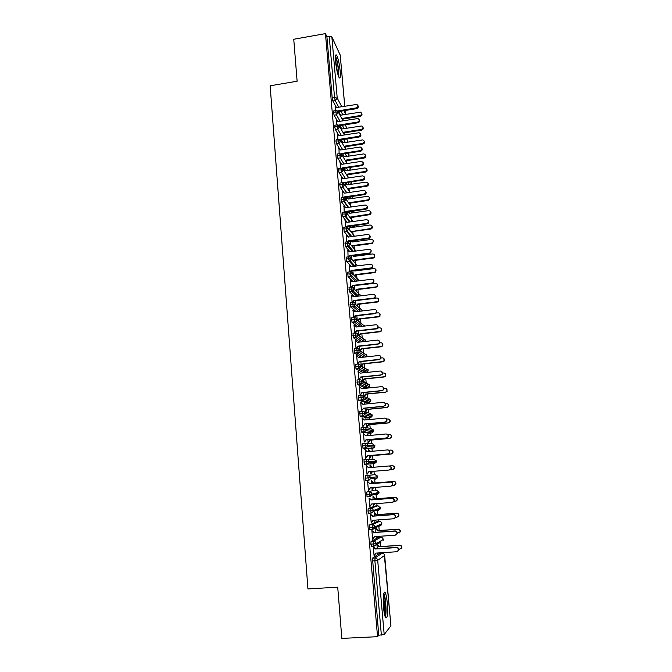 <?xml version="1.0" encoding="UTF-8"?>
<svg xmlns="http://www.w3.org/2000/svg" width="672" height="672" viewBox="0 0 672 672"><rect width="100%" height="100%" fill="white"/><g stroke="black" fill="none" stroke-linecap="round" stroke-linejoin="round"><path stroke-width="1.01" d="M383.51 607.169C382.872 596.089 383.443 591.259 385.241 592.687C386.123 594.502 386.812 597.979 387.299 603.12C387.962 614.132 387.383 618.979 385.568 617.652C384.686 615.838 383.998 612.343 383.51 607.169M335.58 61.631C335.168 56.07 335.521 53.928 336.622 55.188C338.176 58.304 339.368 63.638 340.183 71.182C340.603 76.751 340.25 78.91 339.142 77.658C337.596 74.584 336.403 69.241 335.58 61.631M384.712 592.721L384.653 592.074M381.217 553.216L381.184 552.77M380.629 546.487L380.243 542.136M379.823 537.34L379.722 536.281M379.21 530.468L378.823 526.025M378.428 521.548L378.277 519.893M377.807 514.542L377.404 510.014M377.042 505.84L376.841 503.597M376.412 498.708L376.001 494.088M375.656 490.224L375.413 487.393M375.018 482.95L374.606 478.262M374.287 474.684L373.985 471.282M373.632 467.267L373.33 463.789M373.321 463.756L373.212 462.529M372.918 459.178L372.599 455.599M372.221 451.265L371.969 448.392M371.952 448.274L371.834 446.897M371.557 443.722L371.23 440.084M370.818 435.355L370.616 433.087M370.6 432.869L370.465 431.357M370.196 428.341L369.869 424.654M369.415 419.538L369.272 417.866M369.247 417.556L369.096 415.918M368.844 413.053L368.516 409.307M368.029 403.805L367.937 402.721M367.903 402.318L367.744 400.571M367.5 397.841L367.172 394.052M366.652 388.164L366.601 387.66M366.559 387.173L366.4 385.325M366.164 382.712L365.828 378.874M365.232 372.095L365.064 370.18M364.837 367.668L364.493 363.77M363.905 357.109L363.737 355.135M363.518 352.708L363.174 348.76M362.552 341.754L362.418 340.2M362.208 337.823L361.855 333.824M360.973 323.879L360.898 323.047M360.898 323.014L360.536 318.965M359.68 309.238L359.234 304.198M358.394 294.672L357.941 289.498M357.118 280.19L356.647 274.882M356.286 270.808L356.244 270.262M355.841 265.776L355.362 260.341M355.001 256.259L354.95 255.662M354.556 251.202L354.085 245.876M353.254 236.401L352.817 231.487M351.952 221.676L351.557 217.182M350.658 207.026L350.297 202.944M349.373 192.461L349.045 188.782M348.566 183.33L348.466 182.213M348.096 177.971L347.802 174.695M346.76 162.851L346.567 160.675M345.509 148.747L345.332 146.74M344.274 134.711L344.106 132.871M343.039 120.758L342.888 119.07M390.911 625.85L384.191 634.502L378.748 635.225L377.555 636.686L341.83 638.4L337.722 587.168L307.936 588.924L270.152 85.789L297.116 81.22L293.748 39.262L325.45 33.6L326.894 36.649L332.212 97.978L334.555 97.591L329.213 36.238L326.894 36.649M329.213 36.238L331.859 36.859L340.2 55.138M377.555 636.686L325.45 33.6M335.278 106.26L335.353 110.653M379.688 553.316L372.498 558.138L375.068 557.978L382.141 553.157L379.764 553.316M340.217 114.492L338.621 111.552M336.059 106.84L332.867 100.968L332.212 97.978M378.748 635.225L372.498 558.138M371.734 546.227L370.86 544.202L371.053 541.472L373.615 541.296L380.738 537.272L378.353 537.44M378.294 537.44L371.053 541.472M373.313 546.882L374.086 555.811L376.009 553.106M377.656 552.997L377.689 553.417L378 552.972M376.9 544.404L377.278 548.688M398.824 549.511L401.495 548.058C401.68 546.454 400.991 545.572 399.428 545.404L379.378 546.571L377.227 544.211M370.381 529.62L369.86 529.654L369.424 527.57L369.617 524.899L372.17 524.714L379.336 521.48L376.95 521.657M376.9 521.657L369.617 524.899M371.885 530.494L372.658 539.33L374.606 536.634M376.211 536.525L376.278 537.34L376.723 536.491M397.286 533.383L400 531.955C400.21 530.342 399.521 529.46 397.95 529.292L377.966 530.552L375.824 528.217L375.833 532.274M369.088 513.097L368.441 513.148L367.987 511.031L368.189 508.427L370.734 508.234L377.95 505.772L375.556 505.957M375.522 505.957L368.189 508.427M370.465 514.206L371.23 522.95L373.212 520.262M374.774 520.145L374.884 521.354L375.707 520.078M395.69 517.348L396.85 517.264L398.521 515.936C398.748 514.324 398.068 513.433 396.48 513.265L376.564 514.634L374.43 512.316L374.405 515.962M367.962 496.658L367.021 496.734L366.769 492.038L374.17 490.342M374.144 490.342L366.769 492.038M369.054 498.002L369.81 506.663L371.826 503.975M373.346 503.866L373.489 505.453L374.69 503.756M394.019 501.413L395.388 501.304L397.043 500.018C397.295 498.397 396.623 497.507 395.027 497.33L375.169 498.8L373.044 496.499L372.985 499.733M369.365 479.984L368.122 480.178M367.685 480.245L365.61 480.413L365.358 475.751L375.194 474.608L365.358 475.751M368.71 489.905L370.138 487.813L390.751 486.167L392.423 484.882C392.708 483.21 392.028 482.294 390.382 482.118L369.793 483.781L367.618 481.438L368.399 490.468L370.448 487.788M371.927 487.67L372.103 489.644L373.682 487.528M392.221 485.579L393.935 485.444L395.573 484.184C395.85 482.555 395.178 481.656 393.574 481.488L373.783 483.05L371.666 480.774L371.566 483.605M366.752 459.337L373.825 459.161L376.32 461.278L376.076 462.395L374.228 463.705L364.367 464.327L363.955 459.556L366.467 459.337L366.265 461.782L363.745 462M388.912 465.982L389.214 465.956C390.877 466.133 391.549 467.057 391.238 468.728L389.281 470.005L390.936 468.754C391.247 467.082 390.575 466.158 388.912 465.982L368.382 467.704L366.223 465.385L367.004 474.365L369.079 471.685M370.516 471.568L370.717 473.92L372.674 471.391M369.953 465.158L370.163 467.561M372.38 467.368L370.289 465.133M365.82 443.285L372.464 443.789L374.917 445.889L367.634 445.427L367.382 446.653L374.69 447.056L374.917 445.889L374.69 447.056L372.868 448.316L362.964 448.19L362.552 443.453L365.039 443.234M365.19 449.442L365.61 458.354L367.685 455.708L388.122 453.936L389.449 452.726C389.794 451.046 389.13 450.114 387.45 449.929L366.988 451.727L364.837 449.467M369.113 455.591L369.692 458.279L371.372 455.708L391.348 453.97L392.65 452.785C392.986 451.147 392.33 450.24 390.692 450.064L388.928 450.215M370.558 451.416L368.584 449.568L368.76 451.567M373.565 430.618L373.304 431.802L371.515 433.003L369.121 433.222L361.578 432.155L360.948 429.769L361.166 427.442L363.636 427.216M386.618 434.02C388.122 434.381 388.668 435.322 388.282 436.834L386.358 437.959L387.971 436.792C388.349 435.103 387.694 434.162 385.997 433.978L365.602 435.834L363.451 433.558L364.19 442.016M367.718 439.706L368.332 442.764L370.012 440.194L389.92 438.404L391.196 437.228C391.566 435.574 390.928 434.658 389.264 434.473L387.878 434.608M368.752 435.548L367.223 434.062L367.366 435.674M367.945 415.624L368.752 415.825M367.819 418.001L360.066 416.077L359.789 411.516L362.233 411.281M385.384 418.211C386.761 418.673 387.24 419.614 386.812 421.025L384.913 422.066L386.501 420.949C386.921 419.244 386.274 418.303 384.552 418.11L364.224 420.025L362.074 417.774L362.813 426.224M366.332 423.906L366.971 427.333L368.651 424.771L388.5 422.915L389.752 421.756C390.163 420.092 389.525 419.168 387.845 418.975L386.686 419.084M366.954 419.773L365.879 418.648L365.98 419.866M366.568 400.168L366.643 400.814M366.5 402.864L358.697 400.218L358.411 395.69L360.839 395.447M384.132 402.511C385.4 403.057 385.804 403.99 385.342 405.308L383.477 406.266L385.031 405.199C385.493 403.486 384.854 402.528 383.124 402.335L362.846 404.317L360.713 402.074L361.444 410.516M364.963 408.198L365.627 411.978L367.298 409.424L387.089 407.518L388.307 406.367C388.76 404.695 388.139 403.763 386.434 403.57L385.417 403.662M365.165 404.09L364.526 403.309L364.602 404.141M365.198 384.796L365.324 385.804M365.19 387.803L357.336 384.46L357.05 379.94L359.444 379.697M382.872 386.904L383.888 389.684L382.049 390.558L383.569 389.542C384.082 387.811 383.452 386.845 381.696 386.644L361.486 388.685L359.352 386.467L360.083 394.892M363.569 388.475L363.191 388.063L363.233 388.508M363.594 392.582L363.938 396.547M364.283 396.673L365.954 394.17L385.686 392.196L386.87 391.07C387.366 389.382 386.753 388.441 385.031 388.24L384.09 388.332M363.812 369.516L364.006 370.877M363.686 372.775L355.984 368.777L355.69 364.291L358.067 364.039M381.587 371.389L382.427 374.153L380.629 374.934L382.116 373.976C382.679 372.238 382.066 371.255 380.276 371.036L360.125 373.145L358 370.944L359.008 379.739M362.225 377.051L362.578 381.083M362.93 381.242L364.619 378.991L384.292 376.967L385.442 375.858C385.988 374.161 385.384 373.204 383.636 372.994L382.704 373.086M361.578 357.386L354.64 353.195L354.346 348.726L356.698 348.466M380.293 355.958L380.974 358.714L379.21 359.394L380.654 358.495C381.276 356.748 380.68 355.757 378.857 355.522L358.772 357.689L356.656 355.513L357.412 364.106M360.872 361.603L361.234 365.702M359.654 342.073L353.304 337.688L353.002 333.245L355.337 332.976M378.991 340.62L379.52 343.358L377.807 343.946L379.201 343.115C379.89 341.351 379.31 340.343 377.454 340.099L357.428 342.325L355.32 340.158L356.051 348.533M359.528 346.24L359.89 350.406M357.874 326.836L351.977 322.274L351.666 317.848L353.984 317.579M354.404 325.634L356.118 327.037L353.993 324.895L354.707 333.052M358.184 330.96L358.562 335.194M356.185 311.674L350.65 306.953L350.339 302.534L352.632 302.266M353.086 310.472L353.363 317.646M356.857 315.773L357.235 320.065M354.564 296.587L349.339 291.707L349.02 287.314L351.296 287.036M352.951 291.06L351.28 289.464M351.775 295.369L352.036 302.333M355.53 300.661L355.9 304.819M353.002 281.576L348.029 276.553L347.71 272.177L349.961 271.891M351.431 276.016L349.994 274.529M350.465 280.342L350.708 287.104M354.211 285.634L354.564 289.624M351.49 266.65L346.735 261.484L346.399 257.116L348.642 256.83M349.927 261.022L348.726 259.686M349.163 265.406L349.39 271.958M352.901 270.69L353.237 274.512M350.011 251.798L345.442 246.49L345.106 242.138L347.323 241.844M348.449 246.095L347.466 244.936M347.869 250.547L348.079 256.897M351.599 255.822L351.918 259.476M352.43 241.55L351.666 240.853M348.566 237.031L344.156 231.588L343.812 227.245L346.013 226.951M346.979 231.227L346.231 230.286M346.584 235.763L346.777 241.92M350.305 241.038L350.608 244.532M351.187 227.346L350.095 226.187M347.147 222.331L342.88 216.762L342.527 212.436L344.711 212.134M345.534 216.426L345.013 215.737M345.299 221.071L345.484 227.018M349.012 226.33L349.306 229.664M349.776 213.259L348.558 211.596M345.744 207.715L341.611 202.02L340.981 199.273L341.25 197.702L343.417 197.4M344.03 206.447L344.19 212.209M349.726 217.199L369.55 214.091C371.314 212.394 371.053 211.235 368.768 210.622L349.7 213.276L347.735 211.739L348.012 214.88M348.373 198.971L347.063 197.072M344.324 193.116L340.351 187.37L339.713 184.582L339.982 183.053L342.132 182.742M342.762 191.906L342.905 197.467M346.458 197.165L346.718 200.172M346.5 197.156L346.66 197.644M346.928 184.649L345.593 182.633M342.863 178.483L339.091 172.771L338.444 169.966L338.713 168.479L340.847 168.16M341.502 177.45L341.636 182.818M345.593 183.624L345.206 182.935L345.442 185.548M345.526 170.436L344.156 168.269M341.435 163.968L337.831 158.256L337.184 155.425L337.453 153.972L339.578 153.653M340.25 163.061L340.368 168.235M344.358 169.546L343.98 168.857L344.165 170.999M344.165 156.316L342.745 153.98M340.057 149.545L336.58 143.816L335.933 140.96L336.193 139.549L338.318 139.213M339.007 148.756L339.1 153.72M343.056 155.484L342.896 156.534M342.829 142.296L341.351 139.759M338.696 135.223L335.336 129.461L334.69 126.58L334.942 125.194L337.067 124.858M337.764 134.518L337.848 139.289M341.872 141.574L341.527 140.918L341.636 142.145M341.51 128.352L339.973 125.622M337.369 120.985L334.093 115.172L333.446 112.274L333.698 110.914L335.815 110.578M336.529 120.355L336.596 124.933M340.309 127.067L340.687 127.73M343.056 120.792L338.47 112.375L335.798 111.896L333.446 112.274M346.609 127.638L345.24 124.782M346.66 127.462L346.542 128.26M349.138 265.07L350.826 266.734L370.549 264.214C372.632 264.608 373.086 265.709 371.902 267.523L372.238 267.926L371.23 268.363L351.532 270.858L350.708 271.866M344.408 134.954L339.721 126.664L334.69 126.58M347.827 141.322L346.66 138.936M347.869 141.154L347.668 142.162M345.778 149.201L340.973 141.019L335.933 140.96M349.054 155.072L348.104 153.157M349.096 154.921L348.776 156.139M347.164 163.514L342.241 155.459L337.184 155.425M350.28 168.899L349.574 167.462M350.322 168.756L349.835 170.192M348.566 177.904L343.51 169.982L338.444 169.966M351.523 182.792L351.078 181.835M351.565 182.658L350.843 184.338M349.994 192.377L344.786 184.573L339.713 184.582M352.766 196.77L352.607 196.283M351.716 198.568L352.733 196.266L351.607 198.584M351.448 206.917L346.072 199.248L340.981 199.273M351.112 211.613L351.532 211.554M352.934 221.542L347.365 214.007L342.266 214.057M354.446 236.242L348.667 228.841L343.552 228.917M355.992 251.017L349.969 243.76L344.845 243.852M357.588 265.868L351.288 258.762L346.147 258.88M359.234 280.804L352.607 273.848L347.458 273.983M360.948 295.814L353.934 289.01L348.768 289.17M362.746 310.901L355.27 304.265L350.095 304.45M364.249 325.853L356.614 319.603L351.422 319.805M365.56 340.578L357.966 335.026L352.766 335.252M365.585 340.528L365.434 341.435M366.878 355.387L359.318 350.532L354.11 350.784M368.197 370.272L360.688 366.122L355.463 366.408M360.444 365.274L368.197 370.188L367.786 371.624L368.063 369.608M369.533 385.232L362.065 381.805L356.824 382.116M361.637 380.654L367.105 383.141L369.524 385.165L369.163 386.543L369.39 384.56M370.868 400.277L363.443 397.58L358.193 397.908M362.779 396.119L368.432 398.185L370.86 400.226L370.541 401.545L370.709 399.588M372.212 415.405L364.829 413.44L359.57 413.792M363.846 411.701L369.768 413.305L372.212 415.363L371.918 416.623L372.044 414.691M364.862 427.417L371.112 428.509L373.565 430.584L366.232 429.391L360.948 429.769M371.54 433.003L364.081 431.928L363.67 427.207C365.106 427.224 365.954 427.946 366.232 429.391L365.954 430.66L373.304 431.802L373.38 429.87M372.884 448.316L365.484 447.972L365.064 443.226C366.509 443.243 367.366 443.982 367.634 445.427L362.342 445.838M376.286 461.278L366.265 461.782L366.887 464.108L364.367 464.327M366.467 459.337C367.912 459.362 368.777 460.102 369.046 461.563L368.819 462.739L376.076 462.395L376.076 460.48M375.194 474.608L377.689 476.742L365.148 478.246M377.664 476.75L377.471 477.826L377.429 475.902M379.042 492.29L371.893 494.105L366.568 494.592M376.564 490.148L379.042 492.307L378.874 493.349L378.781 491.408M380.436 507.914L373.33 510.518L367.987 511.031M377.983 505.772L380.436 507.948L380.276 508.956L380.142 506.99M381.83 523.631L374.774 527.024L369.424 527.57M379.386 521.48L379.336 521.48C380.738 521.522 381.57 522.253 381.83 523.681L381.688 524.647L381.503 522.648M380.797 537.272L380.738 537.272C382.133 537.323 382.973 538.062 383.242 539.49L383.107 540.431L383.267 539.456L376.228 543.631L370.86 544.202M357.974 105.68C358.688 107.066 358.252 108.049 356.681 108.637L356.328 107.906C358.336 106.848 358.487 105.68 356.798 104.42L336.916 107.478L334.95 106.016M356.681 108.637L338.243 111.611M356.328 107.906L337.63 110.93M361.67 113.392C362.359 114.744 361.939 115.71 360.402 116.281L360.066 115.584C362.023 114.542 362.183 113.4 360.528 112.165L341.065 115.122L339.217 113.744M341.804 118.499L360.066 115.584M342.182 119.188L360.402 116.281M359.26 119.792C359.982 121.195 359.554 122.186 357.966 122.774L357.613 122.069C359.68 120.918 359.789 119.742 357.941 118.532L338.15 121.573L336.176 120.095M357.966 122.774L339.385 125.714M357.613 122.069L338.663 125.076M360.545 133.988C361.284 135.391 360.856 136.391 359.26 136.979L358.915 136.307C361.04 135.064 361.091 133.862 359.066 132.728L339.385 135.736L337.411 134.249M359.26 136.979L340.502 139.894M358.915 136.307L339.696 139.297M361.847 148.252C362.594 149.671 362.166 150.679 360.562 151.267L360.217 150.629C362.401 149.268 362.393 148.067 360.2 147.017L340.628 149.982L338.646 148.478M360.562 151.267L341.603 154.148M360.217 150.629L340.939 153.56M363.149 162.59C363.913 164.018 363.485 165.035 361.872 165.631L361.528 165.018C363.762 163.54 363.695 162.338 361.326 161.398L341.88 164.304L339.889 162.784M361.872 165.631L342.661 168.487M361.528 165.018L342.199 167.899L342.51 168.395M362.939 127.218C363.636 128.579 363.216 129.553 361.67 130.116L361.334 129.452C363.359 128.327 363.46 127.168 361.645 125.983L342.283 128.923L340.351 127.478M342.93 132.334L361.334 129.452M343.3 132.997L361.67 130.116M364.207 141.112C364.921 142.489 364.501 143.464 362.947 144.035L362.611 143.396C364.694 142.17 364.745 141.002 362.762 139.885L343.501 142.8L341.561 141.338M344.047 146.244L362.611 143.396M344.417 146.882L362.947 144.035M365.484 155.081C366.215 156.467 365.795 157.45 364.232 158.021L363.896 157.408C366.03 156.08 366.03 154.904 363.88 153.88L344.728 156.752L342.787 155.274M345.156 160.23L363.896 157.408M345.526 160.835L364.232 158.021M366.769 169.117C367.508 170.52 367.088 171.503 365.518 172.082L365.182 171.494C367.374 170.058 367.307 168.874 364.988 167.95L345.962 170.772L344.014 169.277M346.273 174.283L365.182 171.494M346.643 174.863L365.518 172.082M335.412 57.019C336.756 59.774 337.781 64.369 338.47 70.787L338.444 76.188M337.764 74.08L335.42 59.27M338.831 77.095L338.764 71.383C338.058 64.638 336.966 59.514 335.496 56.02M383.578 594.258C384.401 595.669 385.031 598.744 385.484 603.473C385.963 609.748 385.795 613.981 384.997 616.182M384.485 614.166L384.586 603.641L383.334 596.282M385.384 617.257C386.114 614.326 386.232 609.647 385.728 603.221C385.283 598.466 384.644 595.115 383.821 593.158M364.451 177.005C365.224 178.391 364.837 179.407 363.292 180.054L362.947 179.466C365.114 177.862 364.972 176.66 362.51 175.862L343.14 178.702L341.141 177.164M363.182 180.071L343.778 182.969M362.838 179.483L343.123 182.725M343.451 182.314L343.837 182.893M368.054 183.229C368.81 184.582 368.424 185.573 366.912 186.194L366.584 185.64C368.71 184.069 368.567 182.893 366.156 182.112L347.206 184.859L345.248 183.355M347.416 188.513L366.484 185.657M347.785 189.067L366.811 186.22M347.878 188.95L347.516 188.395M365.761 191.503C366.542 192.797 366.223 193.805 364.795 194.527L364.451 193.964C366.442 192.293 366.232 191.092 363.829 190.386L344.4 193.175L342.401 191.629M364.51 194.586L344.929 197.568M364.165 194.032L344.719 196.804L344.266 197.366M344.719 196.804L345.106 197.358M367.08 206.069C367.861 207.278 367.601 208.278 366.299 209.059L365.837 209.185L365.492 208.656L365.954 208.538C367.76 206.8 367.5 205.624 365.165 204.994L345.677 207.732L343.669 206.17M365.837 209.185L346.088 212.251M365.492 208.656L345.996 211.378L345.416 212.092M345.996 211.378L346.374 211.898M368.399 220.71C369.18 221.844 368.978 222.827 367.794 223.667L367.172 223.86L366.836 223.364L367.458 223.171C369.088 221.399 368.768 220.231 366.5 219.677L346.954 222.356L344.938 220.786M367.172 223.86L347.651 226.523L347.248 227.018M366.836 223.364L347.273 226.027L346.567 226.901M347.273 226.027L347.651 226.523M369.718 235.427C370.507 236.494 370.364 237.468 369.281 238.342L368.18 238.148L368.945 237.871C370.415 236.074 370.045 234.931 367.844 234.444L348.239 237.073L346.214 235.477M368.516 238.61L348.936 241.223L348.398 241.878M368.18 238.148L348.558 240.761L347.71 241.802M348.558 240.761L348.936 241.223M369.348 197.408C370.104 198.677 369.785 199.66 368.399 200.365L368.071 199.836C370.012 198.19 369.81 197.022 367.458 196.325L348.449 199.03L346.492 197.509M348.575 202.818L367.786 199.895M348.944 203.339L368.113 200.424M349.129 203.104L348.76 202.583M370.642 211.663C371.398 212.856 371.146 213.83 369.869 214.586L369.096 214.208M350.095 217.694L369.424 214.712M350.381 217.342L350.02 216.846M371.944 225.994C372.7 227.102 372.506 228.068 371.347 228.883L370.415 228.598L371.02 228.404C372.616 226.674 372.305 225.532 370.087 224.994L350.96 227.59L349.306 226.296M350.876 231.672L370.415 228.598M351.238 232.142L351.641 231.647L370.742 229.068M351.641 231.647L351.28 231.185M373.237 240.391L372.809 243.239L371.742 243.062L372.49 242.794C373.926 241.038 373.565 239.921 371.406 239.434L352.229 241.987L350.927 240.954M352.027 246.238L352.548 245.591L371.742 243.062M352.388 246.674L352.909 246.036L372.061 243.508M352.909 246.036L352.548 245.591M371.045 250.219L370.768 253.092L369.533 253.016L370.432 252.655C371.75 250.849 371.339 249.724 369.197 249.287L349.532 251.866L347.5 250.253M369.869 253.445L350.23 255.998L349.558 256.83M369.533 253.016L349.852 255.57L348.86 256.796M349.852 255.57L350.23 255.998M371.23 268.363L370.894 267.96L371.902 267.523M372.372 265.096L372.238 267.926M370.894 267.96L351.154 270.463L350.053 271.824M373.699 280.039L373.699 282.836L372.263 282.988L373.372 282.467C374.43 280.652 373.943 279.577 371.918 279.224L352.136 281.686L350.095 280.048M372.59 283.366L352.834 285.802L351.859 287.003M372.263 282.988L352.464 285.44L351.145 287.053M375.026 295.067L375.161 297.839L373.632 298.108L374.833 297.494C375.782 295.697 375.27 294.63 373.288 294.319L353.447 296.722L351.397 295.067M373.968 298.444L354.152 300.829L353.002 302.232M373.632 298.108L353.774 300.493L352.304 302.299M376.354 310.17L376.614 312.925L375.018 313.303L376.295 312.614C377.143 310.817 376.606 309.784 374.674 309.49L354.766 311.833L352.716 310.17M375.346 313.606L355.471 315.932L354.144 317.562M375.018 313.303L355.102 315.63L353.464 317.638M374.548 254.864L374.27 257.67L373.069 257.603L373.951 257.258C375.236 255.486 374.833 254.386 372.733 253.957L353.506 256.452L352.548 255.696M353.17 260.887L353.825 260.081L373.069 257.603M353.531 261.29L354.186 260.492L373.388 258.014M375.85 269.413L375.715 272.177L374.413 272.219L375.404 271.79C376.555 270.018 376.11 268.943 374.077 268.556L354.782 271.001L354.186 270.522M354.304 275.629L355.102 274.646L374.413 272.219M354.665 276.007L355.463 275.033L374.724 272.605M377.16 284.038L377.16 286.768L375.757 286.919L376.841 286.406C377.874 284.634 377.404 283.584 375.421 283.24L355.832 285.432M355.438 290.472L356.395 289.296L375.757 286.919M355.799 290.816L356.748 289.64L376.068 287.28M378.462 298.729L378.596 301.434L377.11 301.694L378.286 301.106C379.21 299.342 378.706 298.309 376.774 297.998L374.59 298.259M356.555 305.407L357.689 304.013L377.11 301.694M356.916 305.718L358.042 304.34L377.42 302.022M379.772 313.496L380.024 316.184L378.47 316.554L379.714 315.882C380.545 314.135 380.016 313.118 378.126 312.833L376.53 313.018M357.68 320.426L358.991 318.822L378.47 316.554M358.033 320.712L359.344 319.108L378.781 316.848M377.672 325.357L378.067 328.096L376.412 328.583L377.748 327.818C378.512 326.038 377.95 325.013 376.06 324.752L356.101 327.037M376.732 328.852L356.798 331.12L355.278 332.984M376.412 328.583L356.429 330.851L354.791 333.043M381.066 328.339L381.452 331.019L379.84 331.498L381.15 330.75C381.898 329.011 381.343 328.012 379.495 327.751L377.882 327.936M358.89 335.437L360.301 333.698L379.84 331.498M359.243 335.689L360.654 333.959L380.15 331.758M378.126 344.19L358.134 346.391L356.42 348.491M355.732 340.872L357.487 342.317M377.807 343.946L357.764 346.156L356.37 348.499M382.36 343.258L382.88 345.937L381.209 346.508L382.578 345.702C383.25 343.972 382.679 342.989 380.864 342.754L379.772 342.871M360.091 350.532L361.62 348.659L381.209 346.508M360.444 350.759L361.964 348.886L381.52 346.744M379.537 359.604L359.478 361.754L357.739 363.88L359.478 361.754M357.067 356.185L358.873 357.68M379.21 359.394L359.108 361.544M383.645 358.252L384.308 360.94L382.595 361.612L384.006 360.738C384.611 359.024 384.031 358.058 382.25 357.832L381.268 357.932M361.292 365.728L362.939 363.703L382.595 361.612M361.637 365.921L363.292 363.905L382.906 361.813M380.948 375.11L360.822 377.194L359.083 379.327L360.822 377.194M358.411 371.591L360.251 373.128M380.629 374.934L360.461 377.026M384.922 373.33L385.736 376.034L384.292 376.967M362.569 380.923L364.274 378.832L383.989 376.799M382.368 390.701L362.183 392.725L360.436 394.859L362.183 392.725M359.755 387.08L361.645 388.668M382.049 390.558L361.822 392.582M386.182 388.492L387.173 391.205L385.686 392.196M363.913 396.295L365.61 394.036L385.384 392.062M383.796 406.375L363.544 408.341L361.796 410.483L363.544 408.341M361.116 402.662L363.048 404.292M383.477 406.266L363.191 408.232M387.425 403.738C388.668 404.275 389.054 405.182 388.609 406.476L387.089 407.518M365.257 411.55L366.954 409.332L386.786 407.408M385.224 422.142L364.921 424.04L363.166 426.191L364.921 424.04M362.477 418.328L364.459 420.008M384.913 422.066L364.568 423.973M388.66 419.076C390.004 419.538 390.466 420.454 390.046 421.823L388.5 422.915M366.601 426.896L368.315 424.704L388.206 422.848M366.727 419.79L366.257 419.185M386.669 437.993L366.299 439.832L364.535 441.983L366.299 439.832M363.846 434.078L365.879 435.809M386.358 437.959L365.946 439.799M389.869 434.524C391.331 434.876 391.877 435.792 391.49 437.262L389.92 438.404M367.954 442.327L369.667 440.16L389.626 438.362M368.491 435.565L367.609 434.574M387.853 449.938C389.466 450.173 390.104 451.105 389.752 452.735L388.122 453.936M365.232 449.912L367.298 451.702M387.82 453.936L367.34 455.708L365.568 457.876M391.079 450.064C392.658 450.299 393.28 451.206 392.935 452.794L391.348 453.97M369.314 457.842L371.036 455.708L391.054 453.97M370.264 451.441L368.97 450.047M366.618 465.847L368.735 467.678M389.281 470.005L368.735 471.719L367.315 473.844M392.129 465.73L392.423 465.704C394.044 465.881 394.699 466.78 394.397 468.409L392.784 469.627L394.111 468.443C394.414 466.805 393.75 465.906 392.129 465.73L389.5 465.956M390.088 469.862L392.49 469.661M372.044 467.401L370.331 465.604M371.02 473.416L372.347 471.416M367.66 481.925L370.138 483.714L390.684 482.059C392.33 482.236 393.002 483.151 392.725 484.814L391.171 486.083M393.859 481.429C395.464 481.606 396.136 482.496 395.858 484.117L394.346 485.36M393.574 481.488L373.456 483.109L371.364 481.27M372.389 489.098L373.388 487.553M370.121 506.066L371.557 504L392.23 502.421L393.918 501.094C394.178 499.439 393.49 498.523 391.86 498.347L392.154 498.254C393.792 498.422 394.472 499.338 394.22 500.993L392.868 502.261M391.86 498.347L371.204 499.943L369.062 498.07L371.549 499.842L392.154 498.254M395.312 497.238C396.9 497.414 397.572 498.305 397.32 499.918L396.01 501.152M395.027 497.33L374.842 498.893L372.742 497.003M373.775 504.874L374.43 503.782M371.532 522.312L372.977 520.279L393.716 518.767L395.422 517.406C395.657 515.76 394.968 514.844 393.347 514.668L393.641 514.542C395.262 514.71 395.951 515.626 395.716 517.272L394.556 518.507M393.347 514.668L372.624 516.197L370.474 514.307L372.968 516.062L393.641 514.542M396.766 513.139C398.345 513.307 399.025 514.198 398.798 515.802L397.664 517.012M396.48 513.265L376.236 514.76L374.128 512.82M375.169 520.733L375.48 520.094M372.952 538.65L374.405 536.651L395.212 535.206L396.934 533.82C397.144 532.174 396.446 531.266 394.834 531.09L395.136 530.922C396.74 531.09 397.438 531.997 397.228 533.644L396.228 534.836M394.834 531.09L374.052 532.552L371.893 530.636L374.388 532.375L395.136 530.922M398.236 529.124C399.798 529.292 400.487 530.183 400.277 531.779L399.302 532.946M397.95 529.292L377.639 530.72L375.522 528.721M374.388 555.089L375.85 553.115L396.715 551.746L398.454 550.326C398.647 548.68 397.942 547.772 396.337 547.604L396.631 547.394C398.227 547.562 398.933 548.47 398.74 550.108L397.883 551.25M396.337 547.604L375.488 548.99L373.33 547.067L375.824 548.78L396.631 547.394M399.706 545.202C401.268 545.37 401.957 546.252 401.764 547.856L400.932 548.965M399.428 545.404L379.05 546.773L377.269 544.69M331.859 36.859L337.218 98.095L341.754 106.697M343.862 110.704L345.4 113.61L345.122 110.502M344.744 106.21L340.175 54.827M345.299 114.442L345.4 113.938M338.747 107.184L335.202 100.582L334.555 97.591L337.218 98.095L335.202 100.582L332.867 100.968M390.919 625.976L384.653 555.4L377.698 560.33L384.191 634.502M381.36 635.099L374.884 560.759L372.313 560.927M384.644 555.324L384.653 555.4C384.384 553.955 383.544 553.207 382.141 553.157L382.208 553.157M377.698 560.33L374.884 560.759L375.068 557.978C376.538 558.029 377.412 558.818 377.698 560.33M342.854 114.836L340.897 111.182M340.04 121.271L336.445 114.794L338.47 112.375L336.865 110.611L336.042 110.536L335.798 111.896L336.445 114.794L334.093 115.172M345.887 125.966L346.433 128.276M344.131 128.638L342.258 125.261M345.416 142.506L343.636 139.406M341.342 135.433L337.688 129.091L335.336 129.461M346.718 156.45L345.03 153.628M342.661 149.671L338.94 143.455L336.58 143.816M348.029 170.461L346.45 167.924M343.997 163.985L340.2 157.895L337.831 158.256M349.364 184.548L347.894 182.297M345.341 178.374L341.468 172.418L339.091 172.771L341.485 172.418L341.09 168.126L343.51 169.982L341.485 172.418L345.358 178.374M350.7 198.71L349.364 196.745M346.71 192.847L342.737 187.026L340.351 187.37M349.759 213.234L352.044 212.923L350.868 211.268M348.088 207.388L344.022 201.701L341.628 202.045M351.002 227.371L353.296 227.052L352.405 225.868M349.49 222.012L345.307 216.468L342.905 216.796M352.254 241.576L354.556 241.265L353.984 240.551M350.918 236.712L346.601 231.311L344.19 231.63M353.506 255.847L355.606 255.301M352.372 251.488L347.903 246.229L345.484 246.548M354.841 265.902L354.396 265.961M353.85 266.347L349.205 261.24L346.786 261.551M355.37 281.282L350.524 276.326L348.096 276.629M356.933 296.302L351.842 291.497L349.406 291.799M358.554 311.388L353.178 306.751L350.734 307.045M356.614 319.57L364.232 326.105M360.242 326.558L354.514 322.098L352.061 322.384M357.924 334.74L365.551 340.469L365.4 341.435M362.032 341.813L355.858 337.52L353.396 337.798M359.201 349.969L366.87 355.286L366.349 356.874M363.947 357.134L357.21 353.035L354.74 353.304M366.055 372.523L358.571 368.634L356.093 368.894M365.123 387.811L367.492 387.568L359.932 384.325L357.454 384.577M366.45 402.864L368.827 402.637L361.309 400.1L358.823 400.352M367.777 418.001L370.163 417.782L362.695 415.968L360.192 416.203M361.435 432.02L363.947 431.794L365.954 430.66L364.081 431.928L361.578 432.155M362.821 448.064L365.333 447.838L367.382 446.653L365.484 447.972L362.964 448.19M374.228 463.705L366.887 464.108L368.819 462.739L366.736 463.982L364.216 464.192M365.61 480.413L368.147 480.211C368.567 480.488 369.272 480.06 370.264 478.918L370.465 477.792C370.196 476.322 369.331 475.574 367.878 475.541L368.298 480.346L365.77 480.547M376.975 494.752L378.874 493.349L371.708 495.197L369.558 496.532L369.306 491.845C370.759 491.879 371.624 492.635 371.893 494.105L371.708 495.197L369.726 496.667L367.021 496.734M369.701 496.667L367.189 496.868M378.361 510.392L380.276 508.956L373.17 511.568C372.078 512.82 371.347 513.282 370.986 512.954L370.734 508.234C372.187 508.276 373.052 509.032 373.33 510.518L373.17 511.568L371.154 513.089L368.441 513.148M371.112 513.089L368.609 513.274M379.747 526.134L381.688 524.647L372.414 529.477L372.17 524.714C373.632 524.765 374.497 525.529 374.774 527.024L374.623 528.041L372.59 529.595L369.86 529.654M372.54 529.603L370.037 529.78M381.15 541.951L373.859 546.084L373.615 541.296C375.077 541.346 375.95 542.128 376.228 543.631L376.093 544.614L374.044 546.21L371.297 546.26M373.968 546.21L371.482 546.378M337.294 124.824L337.688 129.091L339.721 126.664L337.294 124.824M347.046 139.625L347.836 141.011L347.55 142.178M338.554 139.18L338.94 143.455L340.973 141.019L338.554 139.18M348.214 153.342L349.054 154.778L348.642 156.156M340.2 157.903L342.241 155.459L339.822 153.611L340.2 157.895M349.751 167.437L350.288 168.622L349.7 170.218M351.313 181.801L350.708 184.355M346.92 192.814L342.737 187.026L344.786 184.573L342.359 182.708L342.737 187.026L340.343 187.354M343.644 197.366L344.014 201.701L346.072 199.248L343.644 197.366M344.921 212.1L345.307 216.468L347.365 214.007L344.921 212.1M354.01 210.832L352.069 212.94M346.214 226.918L346.601 231.311L347.357 231.067L348.667 228.841L346.214 226.918M355.169 225.498L353.48 227.018M347.516 241.819L347.894 246.229L348.818 245.91L349.969 243.76L347.516 241.819M356.16 240.257L354.732 241.231M348.818 256.805L349.205 261.24L350.263 260.828L351.288 258.762C351.028 257.41 350.204 256.763 348.818 256.805M357.437 265.692L357.865 265.835M356.63 255.167L355.984 255.52M350.129 271.866L350.524 276.326L351.708 275.822L352.607 273.848C352.346 272.488 351.523 271.832 350.129 271.866M358.554 280.081L359.806 280.728M351.456 287.011L351.842 291.497L353.144 290.9L353.934 289.01C353.674 287.65 352.85 286.978 351.456 287.011M359.654 294.554L361.444 295.756M352.783 302.249L353.17 306.751L354.572 306.071L355.27 304.265C355.009 302.887 354.178 302.215 352.783 302.249M354.11 317.562L354.514 322.098L356 321.325L356.614 319.603C356.353 318.217 355.522 317.537 354.11 317.562M355.454 332.968L355.858 337.52L357.42 336.672L357.966 335.026C357.706 333.631 356.866 332.942 355.454 332.968M356.807 348.449L357.202 353.035L358.84 352.103L359.318 350.532C359.058 349.129 358.218 348.44 356.807 348.449M358.168 364.022L358.562 368.634L360.259 367.634L360.688 366.122C360.419 364.72 359.579 364.014 358.168 364.022M359.528 379.688L359.932 384.325L361.679 383.25L362.065 381.805C361.796 380.394 360.948 379.688 359.528 379.688M355.984 368.777L360.259 367.634L367.786 371.624L366.719 372.456M360.898 395.438L361.309 400.1L363.098 398.958L363.443 397.58C363.174 396.152 362.326 395.438 360.898 395.438M357.336 384.46L361.679 383.25L369.163 386.543L367.559 387.559M360.066 416.077L362.561 415.842L364.526 414.758L364.829 413.44C364.56 412.003 363.712 411.289 362.284 411.281L362.687 415.968M358.697 400.218L361.183 399.974L363.098 398.958L370.541 401.545L368.878 402.629M370.205 417.774L371.918 416.623L364.526 414.758L362.695 415.968M375.598 479.186L377.471 477.826L370.264 478.918L368.298 480.346M340.217 55.012L344.77 106.201M345.148 110.494L345.433 113.719M384.233 554.215L390.944 625.901M345.391 114.433L345.442 113.77M349.381 184.548L347.911 182.297M350.918 198.677L349.583 196.72M348.508 207.329L344.425 201.608L341.611 202.02M354.052 210.823L352.439 212.831L351.28 211.21M350.12 221.928L345.895 216.3L342.88 216.762M355.228 225.49L353.858 226.901L353.027 225.784M351.75 236.603L347.357 231.067L344.156 231.588M356.236 240.248L355.278 241.038L354.808 240.442M354.438 266.02L354.892 265.961M353.413 251.353L348.818 245.91L345.442 246.49M359.73 280.745L358.655 280.19M355.102 266.188L350.263 260.828L346.735 261.484M361.427 295.756L359.764 294.655M356.824 281.106L351.708 275.822L348.029 276.553M358.588 296.1L353.144 290.9L349.339 291.707M364.274 325.769L364.14 325.231M360.419 311.17L354.572 306.071L350.65 306.953M365.585 340.511L365.442 339.948M362.317 326.323L356 321.325L351.977 322.274M354.64 353.195L358.84 352.103L366.408 356.798L366.752 354.74M364.342 341.552L357.42 336.672L353.304 337.688M374.951 445.897L374.724 445.141M383.267 539.456L382.872 538.398M362.947 179.466L363.292 180.054M366.912 186.194L366.584 185.64M364.451 193.964L364.795 194.527M365.954 208.538L366.299 209.059M367.458 223.171L367.794 223.667M368.945 237.871L369.281 238.342M368.399 200.365L368.071 199.836M369.869 214.586L369.55 214.091M371.347 228.883L371.02 228.404M372.809 243.239L372.49 242.794M370.432 252.655L370.768 253.092"/></g></svg>

